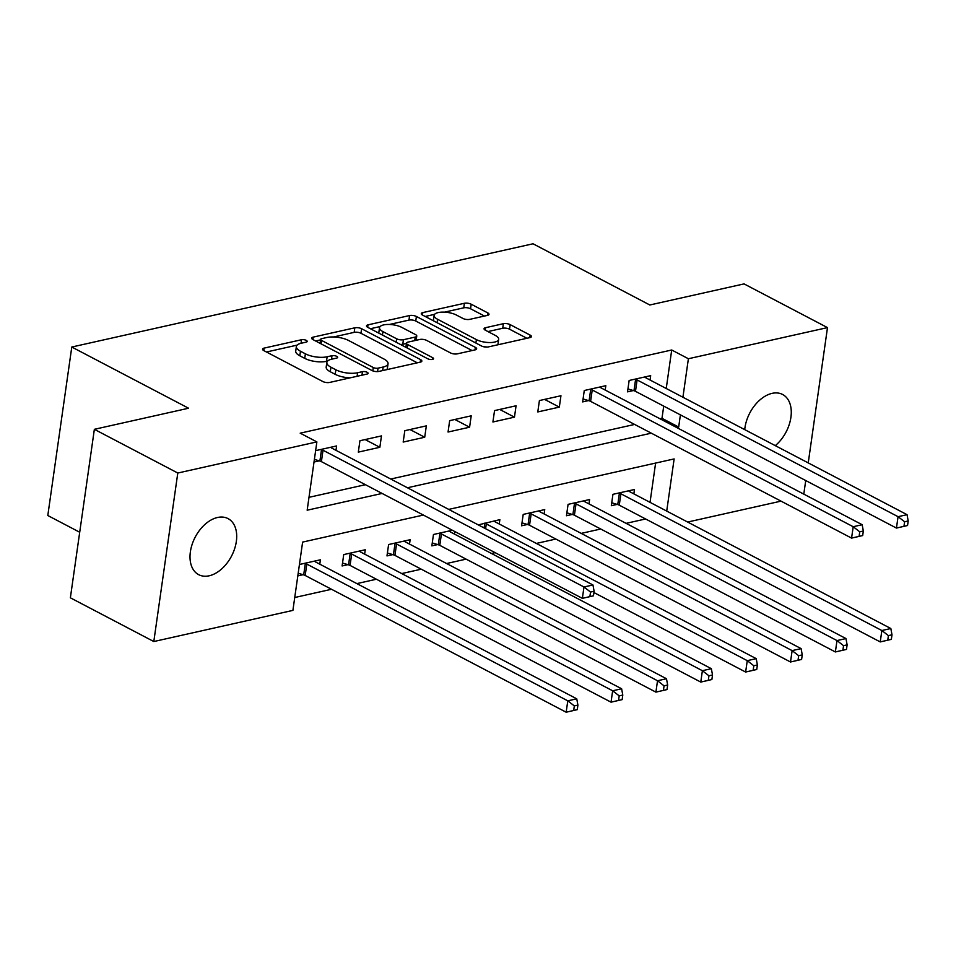 <?xml version="1.0" encoding="UTF-8"?>
<svg xmlns="http://www.w3.org/2000/svg" width="956" height="956" viewBox="0 0 956 956"><rect width="100%" height="100%" fill="white"/><g stroke="black" fill="none" stroke-linecap="round" stroke-linejoin="round"><path stroke-width="1.43" d="M306.29 340.384A3.394 1.243 8.1 0 0 301.522 339.739L264.095 348.115A4.852 1.781 8.1 0 0 262.565 349.143A4.852 1.781 8.1 0 0 263.844 350.625L322.805 381.516A4.852 1.781 8.1 0 0 329.605 382.448L367.044 374.059A3.394 1.243 8.1 0 0 368.108 373.342A3.394 1.243 8.1 0 0 367.212 372.314A3.394 1.243 8.1 0 0 362.455 371.657L357.604 372.744A15.523 5.688 8.1 0 1 335.855 369.781L330.943 367.2A15.523 5.688 8.1 0 1 326.844 362.491A15.523 5.688 8.1 0 1 331.732 359.181L336.572 358.106A3.394 1.243 8.1 0 0 337.647 357.377A3.394 1.243 8.1 0 0 336.751 356.349A3.394 1.243 8.1 0 0 331.995 355.704L327.143 356.779A15.523 5.688 8.1 0 1 305.382 353.816L300.471 351.234A15.523 5.688 8.1 0 1 296.372 346.526A15.523 5.688 8.1 0 1 301.271 343.228L306.111 342.14A3.394 1.243 8.1 0 0 307.187 341.411A3.394 1.243 8.1 0 0 306.29 340.384M744.736 429.626A31.644 20.482 -62.3 0 1 772.09 393.358A31.644 20.482 -62.3 0 1 782.617 394.481A31.644 20.482 -62.3 0 1 790.899 417.402A31.644 20.482 -62.3 0 1 775.292 445.639M209.209 575.787A31.644 20.482 -62.3 0 1 198.669 574.664A31.644 20.482 -62.3 0 1 192.132 544.382A31.644 20.482 -62.3 0 1 217.502 517.495A31.644 20.482 -62.3 0 1 228.042 518.606A31.644 20.482 -62.3 0 1 234.579 548.887A31.644 20.482 -62.3 0 1 209.209 575.787M487.488 315.384A4.852 1.781 8.1 0 0 489.018 314.345A4.852 1.781 8.1 0 0 487.727 312.875L471.189 304.211A4.852 1.781 8.1 0 0 464.389 303.279L422.815 312.588A4.852 1.781 8.1 0 0 421.285 313.616A4.852 1.781 8.1 0 0 422.564 315.098L481.525 345.988A4.852 1.781 8.1 0 0 488.325 346.92L529.911 337.611A4.852 1.781 8.1 0 0 531.428 336.572A4.852 1.781 8.1 0 0 530.15 335.102L510.169 324.634A4.852 1.781 8.1 0 0 503.37 323.702L485.576 327.693A4.852 1.781 8.1 0 0 484.047 328.721A4.852 1.781 8.1 0 0 485.337 330.19L495.244 335.389A12.978 4.756 8.1 0 1 498.662 339.32A12.978 4.756 8.1 0 1 490.213 342.547A12.978 4.756 8.1 0 1 476.387 339.607L437.573 319.268A12.978 4.756 8.1 0 1 434.144 315.325A12.978 4.756 8.1 0 1 442.604 312.11A12.978 4.756 8.1 0 1 456.418 315.05L462.895 318.432A4.852 1.781 8.1 0 0 469.695 319.364L487.488 315.384M423.377 515.057L302.622 542.088L292.906 610.394L153.808 641.536L70.374 597.811L94.357 429.316L188.583 408.224L71.784 347.028L533.03 243.78L649.829 304.988L744.055 283.896L827.49 327.609L808.238 462.895M94.357 429.316L177.792 473.029L316.878 441.899L307.163 510.205L382.101 493.439M666.236 388.495L671.71 350.004L300.196 433.164L316.878 441.899M671.71 350.004L688.392 358.739L827.49 327.609M361.619 328.733A4.852 1.781 8.1 0 0 354.819 327.812L313.245 337.11A4.852 1.781 8.1 0 0 311.716 338.149A4.852 1.781 8.1 0 0 312.994 339.619L371.956 370.51A4.852 1.781 8.1 0 0 378.755 371.442L420.329 362.133A4.852 1.781 8.1 0 0 421.859 361.105A4.852 1.781 8.1 0 0 420.58 359.635L361.619 328.733L360.962 333.286A4.852 1.781 8.1 0 0 354.162 332.365L333.572 336.966M368.024 324.849L409.598 315.54A4.852 1.781 8.1 0 1 416.398 316.472L475.371 347.363A4.852 1.781 8.1 0 1 476.65 348.844A4.852 1.781 8.1 0 1 475.12 349.872L457.327 353.851A4.852 1.781 8.1 0 1 450.527 352.931L426.615 340.396A4.852 1.781 8.1 0 0 419.815 339.476L408.009 342.117A4.852 1.781 8.1 0 0 406.479 343.144A4.852 1.781 8.1 0 0 407.758 344.614L432.662 357.664A3.394 1.243 8.1 0 1 433.558 358.691A3.394 1.243 8.1 0 1 431.347 359.54A3.394 1.243 8.1 0 1 427.726 358.763L367.785 327.358A4.852 1.781 8.1 0 1 366.495 325.888A4.852 1.781 8.1 0 1 368.024 324.849L367.678 327.299M308.991 497.323L365.419 484.692M390.753 479.028L634.629 424.44M659.963 418.764L661.982 418.31L663.727 406.121M314.022 462.023L319.28 460.852M335.974 450.324L336.608 445.95L315.635 450.646M358.309 452.116L379.855 447.289L381.468 435.912L359.934 440.728L358.309 452.116M403.181 442.066L424.715 437.25L426.34 425.862L404.806 430.69L403.181 442.066M448.053 432.028L469.587 427.213L471.212 415.824L449.667 420.64L448.053 432.028M492.914 421.99L514.459 417.163L516.073 405.774L494.539 410.602L492.914 421.99M537.786 411.94L559.32 407.125L560.945 395.736L539.411 400.552L537.786 411.94M605.196 390.06L605.817 385.698L584.271 390.514L582.658 401.902L588.502 400.588M650.056 380.022L650.678 375.648L629.144 380.476L627.53 391.852L633.362 390.55M294.735 597.512L331.529 589.278M356.863 583.602L376.401 579.228M401.735 573.564L421.261 569.19M446.595 563.514L466.134 559.14M491.468 553.476L495.124 552.652M536.34 543.426L555.866 539.053M581.2 533.388L600.738 529.015M626.072 523.35L645.611 518.977M650.032 502.342L655.613 463.074M297.818 575.882L303.076 574.699M319.782 564.171L320.403 559.798L299.431 564.494M364.642 554.133L365.264 549.76L343.73 554.576L342.105 565.964L347.948 564.649M409.515 544.084L410.136 539.71L388.602 544.538L386.977 555.914L392.82 554.611M452.379 530.257L433.462 534.488L431.849 545.876L437.693 544.573M454.387 534.045L454.745 531.5M478.275 524.88L499.869 519.634L499.247 523.996M544.119 513.958L544.741 509.584L523.207 514.4L521.582 525.788L527.425 524.486M588.992 503.908L589.613 499.546L568.079 504.362L566.454 515.75L572.297 514.436M633.852 493.87L634.485 489.496L612.939 494.324L611.326 505.7L617.158 504.398M71.784 347.028L47.8 515.523L79.707 532.241M153.808 641.536L177.792 473.029M805.729 480.533L803.793 494.121M781.028 501.135L687.627 522.048M666.714 511.09L674.135 458.928L448.711 509.393M676.645 427.511L678.676 427.057L680.409 414.868M682.919 397.242L688.392 358.739M407.435 487.763L651.311 433.176M661.982 418.31L678.676 427.057M379.855 447.289L365.108 439.569M424.715 437.25L409.981 429.531M469.587 427.213L454.853 419.481M514.459 417.163L499.713 409.443M559.32 407.125L544.585 399.393M296.372 346.526L295.727 351.079A15.523 5.688 8.1 0 0 299.826 355.799L300.471 351.234M327.585 361.093L326.498 361.332A15.523 5.688 8.1 0 1 304.737 358.369L299.826 355.799M326.844 362.491L326.187 367.044A15.523 5.688 8.1 0 0 330.286 371.753L330.943 367.2M350.195 377.835A15.523 5.688 8.1 0 1 335.209 374.334L330.286 371.753M297.125 345.128L266.461 351.999M417.306 362.814L360.962 333.286M320.559 339.882L315.611 340.993M321.706 338.651A3.394 1.243 8.1 0 0 320.63 339.368A3.394 1.243 8.1 0 0 321.527 340.408L373.282 367.522A3.394 1.243 8.1 0 0 378.038 368.168L383.153 367.032A15.523 5.688 8.1 0 0 388.04 363.722A15.523 5.688 8.1 0 0 383.942 359.014L348.57 340.479A15.523 5.688 8.1 0 0 326.809 337.504L321.706 338.651M386.654 369.673A15.523 5.688 8.1 0 0 387.395 368.275L388.04 363.722M370.402 328.733L380.094 326.558M389.415 324.466L408.953 320.105L409.598 315.54M472.097 350.553L415.752 321.025A4.852 1.781 8.1 0 0 408.953 320.105M401.795 327.394A12.978 4.756 8.1 0 0 387.981 324.454A12.978 4.756 8.1 0 0 379.52 327.681A12.978 4.756 8.1 0 0 382.95 331.613L396.62 338.783A4.852 1.781 8.1 0 0 403.42 339.715L415.227 337.062A4.852 1.781 8.1 0 0 416.756 336.034A4.852 1.781 8.1 0 0 415.478 334.564L401.795 327.394M379.52 327.681L378.875 332.234A12.978 4.756 8.1 0 0 379.018 333.238M400.337 344.411A4.852 1.781 8.1 0 0 402.775 344.268L403.42 339.715M406.443 343.443L402.775 344.268M434.144 315.325L433.498 319.878A12.978 4.756 8.1 0 0 433.642 320.893M482.577 346.43A12.978 4.756 8.1 0 0 487.417 347.052M497.574 344.841A12.978 4.756 8.1 0 0 498.016 343.873L498.662 339.32M526.887 338.281L509.524 329.187A4.852 1.781 8.1 0 0 502.725 328.267L487.954 331.565M484.465 316.054L470.543 308.764A4.852 1.781 8.1 0 0 463.744 307.832L444.504 312.146M434.586 314.357L425.193 316.46M577.269 709.663L577.914 705.11L574.329 705.91L573.684 710.475L577.269 709.663L566.167 712.22L567.78 700.832L576.755 698.824L315.791 562.08A4.947 1.816 -171.9 0 1 314.799 561.375L314.56 561.112M298.188 573.241L303.685 574.879A4.947 1.816 -171.9 0 1 305.191 575.476L566.167 712.22L573.684 710.475M304.701 563.311L305.311 563.49A4.947 1.816 -171.9 0 1 306.816 564.088L567.78 700.832L574.329 705.91M576.755 698.824L577.914 705.11M593.473 595.815L594.118 591.262L590.533 592.063L589.876 596.616L593.473 595.815L582.359 598.36L583.985 586.984L323.02 450.24A4.947 1.816 8.1 0 0 321.515 449.643L320.905 449.463M590.533 592.063L583.985 586.984L592.959 584.976L331.983 448.233A4.947 1.816 8.1 0 1 331.003 447.516L330.764 447.253M589.876 596.616L582.359 598.36L321.395 461.629A4.947 1.816 8.1 0 0 319.89 461.031L314.393 459.394M594.118 591.262L592.959 584.976M622.141 699.625L622.786 695.072L619.201 695.872L618.544 700.425L622.141 699.625L611.027 702.17L612.653 690.782L621.627 688.774L360.651 552.042A4.947 1.816 -171.9 0 1 359.671 551.325L359.432 551.062M342.523 563.036L348.558 564.841A4.947 1.816 -171.9 0 1 350.063 565.426L611.027 702.17L618.544 700.425M349.573 553.273L350.171 553.452A4.947 1.816 -171.9 0 1 351.677 554.05L612.653 690.782L619.201 695.872M621.627 688.774L622.786 695.072M667.001 689.575L667.658 685.022L664.062 685.834L663.416 690.387L667.001 689.575L655.9 692.132L657.525 680.744L666.487 678.736L405.523 541.992A4.947 1.816 -171.9 0 1 404.531 541.287L404.292 541.024M387.395 552.998L393.418 554.791A4.947 1.816 -171.9 0 1 394.924 555.388L655.9 692.132L663.416 690.387M394.434 543.223L395.043 543.402A4.947 1.816 -171.9 0 1 396.549 544L657.525 680.744L664.062 685.834M666.487 678.736L667.658 685.022M711.873 679.537L712.519 674.984L708.934 675.784L708.288 680.337L711.873 679.537L700.772 682.082L702.385 670.706L711.36 668.686L450.395 531.954A4.947 1.816 -171.9 0 1 449.404 531.237L449.165 530.974M432.267 542.948L438.29 544.753A4.947 1.816 -171.9 0 1 439.796 545.35L700.772 682.082L708.288 680.337M439.306 533.185L439.915 533.364A4.947 1.816 -171.9 0 1 441.421 533.962L702.385 670.706L708.934 675.784M711.36 668.686L712.519 674.984M756.746 669.499L757.391 664.946L753.806 665.746L753.149 670.299L756.746 669.499L745.632 672.044L747.257 660.656L756.232 658.648L495.256 521.904A4.947 1.816 -171.9 0 1 494.276 521.199L494.037 520.936M593.939 592.553L745.632 672.044L753.149 670.299M484.178 523.147L484.776 523.326A4.947 1.816 -171.9 0 1 486.281 523.912L747.257 660.656L753.806 665.746M756.232 658.648L757.391 664.946M801.606 659.449L802.263 654.896L798.666 655.697L798.021 660.249L801.606 659.449L790.504 661.994L792.13 650.618L801.104 648.61L540.128 511.866A4.947 1.816 -171.9 0 1 539.148 511.149L538.897 510.886M522 522.872L528.035 524.665A4.947 1.816 -171.9 0 1 529.54 525.262L790.504 661.994L798.021 660.249M529.05 513.097L529.648 513.276A4.947 1.816 -171.9 0 1 531.154 513.874L792.13 650.618L798.666 655.697M801.104 648.61L802.263 654.896M846.478 649.411L847.124 644.858L843.539 645.659L842.893 650.211L846.478 649.411L835.377 651.956L836.99 640.568L845.964 638.56L585 501.816A4.947 1.816 -171.9 0 1 584.008 501.111L583.769 500.848M566.872 512.822L572.895 514.627A4.947 1.816 -171.9 0 1 574.401 515.212L835.377 651.956L842.893 650.211M573.911 503.059L574.52 503.238A4.947 1.816 -171.9 0 1 576.026 503.836L836.99 640.568L843.539 645.659M845.964 638.56L847.124 644.858M862.682 535.563L863.328 531.01L859.743 531.811L859.097 536.364L862.682 535.563L851.581 538.109L853.194 526.72L592.23 389.976A4.947 1.816 8.1 0 0 590.724 389.391L590.115 389.212M859.743 531.811L853.194 526.72L862.169 524.713L601.205 387.969A4.947 1.816 8.1 0 1 600.213 387.264L599.974 387.001M859.097 536.364L851.581 538.109L590.605 401.365A4.947 1.816 8.1 0 0 589.099 400.767L583.076 398.975M863.328 531.01L862.169 524.713M891.351 639.361L891.996 634.808L888.411 635.62L887.754 640.173L891.351 639.361L880.237 641.918L881.862 630.53L890.837 628.522L629.873 491.778A4.947 1.816 -171.9 0 1 628.881 491.073L628.642 490.81M611.744 502.784L617.767 504.577A4.947 1.816 -171.9 0 1 619.273 505.174L880.237 641.918L887.754 640.173M618.783 493.009L619.392 493.188A4.947 1.816 -171.9 0 1 620.898 493.786L881.862 630.53L888.411 635.62M890.837 628.522L891.996 634.808M907.555 525.513L908.2 520.96L904.615 521.761L903.958 526.326L907.555 525.513L896.441 528.071L898.066 516.682L637.09 379.938A4.947 1.816 8.1 0 0 635.597 379.341L634.987 379.162M904.615 521.761L898.066 516.682L907.041 514.675L646.065 377.931A4.947 1.816 8.1 0 1 645.085 377.226L644.846 376.963M903.958 526.326L896.441 528.071L635.477 391.327A4.947 1.816 8.1 0 0 633.971 390.729L627.937 388.937M908.2 520.96L907.041 514.675M301.021 343.276L301.522 339.739M361.954 375.206L362.455 371.657M331.481 359.241L331.995 355.704M304.737 358.369L305.382 353.816M326.498 361.332L327.143 356.779M335.209 374.334L335.855 369.781M357.102 376.282L357.604 372.744M263.736 350.565L264.095 348.115M420.222 362.157L420.58 359.635M312.887 339.559L313.245 337.11M354.162 332.365L354.819 327.812M321.037 343.837L321.527 340.408M372.804 370.892L373.282 367.522M377.56 371.597L378.038 368.168M382.651 370.57L383.153 367.032M415.752 321.025L416.398 316.472M475.001 349.896L475.371 347.363M407.28 348.044L407.758 344.614M432.411 359.432L432.662 357.664M382.46 335.042L382.95 331.613M396.143 342.212L396.62 338.783M414.725 340.611L415.227 337.062M437.083 322.698L437.573 319.268M475.897 343.037L476.387 339.607M485.23 330.143L485.576 327.693M502.725 328.267L503.37 323.702M509.524 329.187L510.169 324.634M529.791 337.635L530.15 335.102M422.468 315.038L422.815 312.588M463.744 307.832L464.389 303.279M470.543 308.764L471.189 304.211M487.369 315.408L487.727 312.875M303.685 574.879L305.311 563.49M305.191 575.476L306.816 564.088M323.02 450.24L321.395 461.629M321.515 449.643L319.89 461.031M348.558 564.841L350.171 553.452M350.063 565.426L351.677 554.05M393.418 554.791L395.043 543.402M394.924 555.388L396.549 544M438.29 544.753L439.915 533.364M439.796 545.35L441.421 533.962M484.118 527.951L484.776 523.326M485.6 528.716L486.281 523.912M528.035 524.665L529.648 513.276M529.54 525.262L531.154 513.874M572.895 514.627L574.52 503.238M574.401 515.212L576.026 503.836M592.23 389.976L590.605 401.365M590.724 389.391L589.099 400.767M617.767 504.577L619.392 493.188M619.273 505.174L620.898 493.786M637.09 379.938L635.477 391.327M635.597 379.341L633.971 390.729M320.069 343.324L320.63 339.368M405.882 347.327L406.479 343.144M416.147 340.288L416.756 336.034"/></g></svg>
